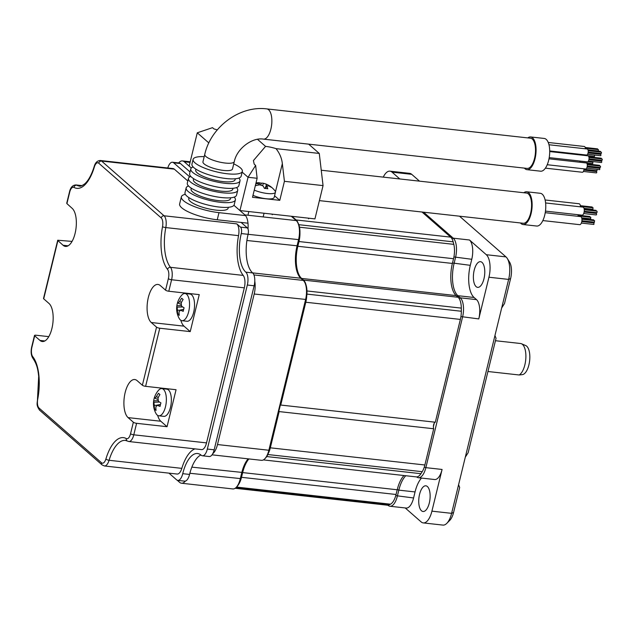 <?xml version="1.0" encoding="UTF-8"?>
<svg xmlns="http://www.w3.org/2000/svg" width="634" height="634" viewBox="0 0 634 634"><rect width="100%" height="100%" fill="white"/><g stroke="black" fill="none" stroke-linecap="round" stroke-linejoin="round"><path stroke-width="0.95" d="M268.412 453.167A15.2 6.546 -83.7 0 0 270.322 447.818L279.15 411.585A3.804 1.633 96.3 0 1 278.944 410.808M280.299 405.253A3.804 1.633 96.3 0 1 280.743 405.047L435.304 422.22A3.804 1.633 96.3 0 0 433.64 424.732A3.804 1.633 96.3 0 0 433.704 428.758L424.875 464.991A15.2 6.546 96.3 0 1 422.22 471.688A164.182 70.683 96.3 0 1 420.944 473.693A15.2 6.546 96.3 0 1 416.292 476.895L263.364 459.904M238.59 484.408A15.2 6.546 -83.7 0 0 241.506 477.315L242.656 472.592A25.336 10.905 96.3 0 1 248.908 458.937M291.989 216.337L296.126 219.958A15.2 6.546 -83.7 0 1 298.154 223.223M421.998 212.018L450.679 237.132A15.2 6.546 96.3 0 1 453.167 241.839A164.182 70.683 96.3 0 1 453.809 244.359A15.2 6.546 96.3 0 1 453.54 258.712L298.979 241.538A15.2 6.546 -83.7 0 0 299.945 232.741M298.979 241.538L297.829 246.269L452.383 263.443A25.336 10.905 -83.7 0 0 456.171 295.603L458.073 297.267A15.2 6.546 96.3 0 1 461.314 308.116A164.182 70.683 96.3 0 1 461.33 311.254A15.2 6.546 96.3 0 1 460.363 319.417L435.304 422.22M306.127 285.316A15.2 6.546 -83.7 0 0 303.52 280.093L301.618 278.429A25.336 10.905 96.3 0 1 297.829 246.269M460.363 319.417L305.802 302.244A15.2 6.546 -83.7 0 0 306.721 296.03M305.802 302.244L280.743 405.047M279.15 411.585L433.704 428.758M453.54 258.712L452.383 263.443M404.001 475.524A25.336 10.905 -83.7 0 0 397.217 489.765L396.06 494.488A15.2 6.546 96.3 0 1 390.473 504.189A164.182 70.683 96.3 0 1 389.038 504.886A15.2 6.546 96.3 0 1 387.334 505.195L235.151 488.283M459.507 216.186L505.987 256.897A17.736 7.632 96.3 0 1 507.271 258.442A17.736 7.632 96.3 0 1 508.634 279.412L451.606 513.342A17.736 7.632 96.3 0 1 446.796 523.359A17.736 7.632 96.3 0 1 442.944 525.095L423.258 522.907A17.736 7.632 -83.7 0 0 431.92 511.155L442.088 469.453L425.858 467.654L462.558 317.119A15.2 6.546 -83.7 0 0 460.284 297.822L457.851 295.69A25.336 10.905 96.3 0 1 454.071 263.522L455.537 257.483A15.2 6.546 -83.7 0 0 453.27 238.186L423.591 212.192M469.501 239.993A15.2 6.546 -83.7 0 1 471.767 259.29L470.293 265.329A25.336 10.905 -83.7 0 0 474.081 297.489L476.514 299.62A15.2 6.546 -83.7 0 1 478.781 318.918L488.949 277.224A17.736 7.632 -83.7 0 0 486.302 254.709L469.501 239.993L453.27 238.186L452.113 239.05M507.271 258.442L509.53 262.056A13.932 5.999 -83.7 0 1 510.608 278.532L504.505 303.535L501.668 307.981M446.796 523.359L449.799 520.332A13.932 5.999 -83.7 0 0 453.579 512.462L451.606 513.342L431.92 511.155M458.572 484.764L459.674 487.451L453.579 512.462M494.948 335.56L496.05 338.247L468.138 452.739L465.293 457.185M399.816 178.962L392.034 172.147A17.736 7.632 -83.7 0 0 389.942 171.164L409.619 173.351A17.736 7.632 96.3 0 1 411.72 174.334L419.502 181.15M483.964 278.794A12.926 5.563 96.3 0 1 477.648 287.361A12.926 5.563 96.3 0 1 474.192 270.235A12.926 5.563 96.3 0 1 480.501 261.676A12.926 5.563 96.3 0 1 483.964 278.794M389.942 171.164A17.736 7.632 -83.7 0 0 383.277 177.124M405.205 507.945L421.158 521.925A17.736 7.632 -83.7 0 0 423.258 522.907M387.897 505.203L388.127 505.401A15.2 6.546 -83.7 0 0 389.926 506.249L406.156 508.048A15.2 6.546 -83.7 0 0 413.582 497.975L415.056 491.936L398.826 490.137A25.336 10.905 96.3 0 1 405.784 475.722M421.499 478.068A25.336 10.905 -83.7 0 0 415.056 491.936M416.665 476.911A15.2 6.546 -83.7 0 0 418.432 477.727L434.662 479.526A15.2 6.546 -83.7 0 0 442.088 469.453M429.321 502.936A12.926 5.563 96.3 0 1 423.013 511.495A12.926 5.563 96.3 0 1 419.549 494.377A12.926 5.563 96.3 0 1 425.866 485.81A12.926 5.563 96.3 0 1 429.321 502.936M433.402 426.682L434.266 423.124M389.926 506.249A15.2 6.546 -83.7 0 0 397.352 496.168L398.826 490.137L397.256 489.599M418.432 477.727A15.2 6.546 -83.7 0 0 425.858 467.654L424.273 467.115M487.942 371.508L519.167 374.979A16.088 6.926 96.3 0 0 524.873 364.827A16.088 6.926 96.3 0 0 521.433 343.739A16.088 6.926 96.3 0 0 520.562 343.509L495.447 340.72M521.433 343.739L525.752 345.578A14.733 6.34 96.3 0 1 529.659 360.524A14.733 6.34 96.3 0 1 522.685 374.583L519.167 374.979M177.211 480.231L179.676 482.387A15.2 6.546 -83.7 0 0 181.467 483.227A15.2 6.546 -83.7 0 0 185.374 481.079M208.848 142.935L197.277 132.807L189.162 166.092L191.317 167.978L184.225 161.757A15.2 6.546 -83.7 0 0 182.426 160.917A15.2 6.546 -83.7 0 0 178.637 162.93M247.997 228.929A15.2 6.546 -83.7 0 0 244.882 214.886L233.93 205.297L239.937 210.559L248.052 177.274L257.142 178.281L255.629 165.419L254.194 164.158L253.426 160.576L265.559 146.375A15.2 3.947 -166.3 0 1 276.02 148.633C279.657 153.246 281.765 158.246 282.336 163.627L284.42 181.316L323.055 185.603L314.939 218.888L239.937 210.559M212.723 453.714A15.2 6.546 -83.7 0 0 217.494 444.545L254.194 294.01A15.2 6.546 -83.7 0 0 254.781 281.171M248.179 458.85A25.336 10.905 -83.7 0 0 241.768 472.679L240.262 478.86A15.2 6.546 96.3 0 1 236.141 487.451A15.2 6.546 96.3 0 1 232.837 488.941L181.467 483.227M236.141 487.451L236.942 486.643A14.186 6.11 -83.7 0 0 240.793 478.63L189.859 473.265M248.282 458.865A26.351 11.341 96.3 0 0 242.299 472.449L240.793 478.63M264.743 458.842L265.543 458.033A14.186 6.11 -83.7 0 0 269.387 450.013L268.864 450.251A15.2 6.546 96.3 0 1 264.743 458.842A15.2 6.546 96.3 0 1 261.438 460.324L212.018 454.832M291.307 216.265L296.252 220.592A15.2 6.546 96.3 0 1 297.346 221.924A15.2 6.546 96.3 0 1 298.519 239.89L297.013 246.071A25.336 10.905 -83.7 0 0 298.963 276.02A25.336 10.905 -83.7 0 0 300.793 278.239L303.29 280.418A15.2 6.546 96.3 0 1 304.391 281.75L304.994 282.709A14.186 6.11 -83.7 0 1 306.087 299.478L269.387 450.013M299.264 276.479A26.351 11.341 96.3 0 1 297.536 245.841L246.895 240.5M297.346 221.924L297.956 222.883A14.186 6.11 -83.7 0 1 299.042 239.66L297.536 245.841M304.391 281.75A15.2 6.546 96.3 0 1 305.556 299.716L268.864 450.251L217.494 444.545M190.042 171.933L180.484 163.564A10.136 4.367 96.3 0 0 179.279 163.001L172.464 162.241A10.136 4.367 -83.7 0 0 167.772 167.986M189.566 474.43A10.136 4.367 96.3 0 1 184.613 481.151L177.789 480.39A10.136 4.367 -83.7 0 0 182.743 473.669L189.566 474.43A30.4 13.092 96.3 0 1 200.891 454.958M214.165 449.815A10.136 4.367 96.3 0 1 209.212 456.535L202.397 455.775A10.136 4.367 -83.7 0 0 207.342 449.062L247.331 285.023A10.136 4.367 -83.7 0 0 245.818 272.16L252.633 272.913A10.136 4.367 96.3 0 1 254.147 285.783L214.165 449.815L207.342 449.062M252.633 272.913A30.4 13.092 96.3 0 1 248.092 234.318L241.277 233.558A5.064 2.179 -83.7 0 0 240.524 227.131L236.791 223.865A10.136 4.367 96.3 0 1 238.542 235.65A35.472 15.271 -83.7 0 0 243.218 275.402A10.136 4.367 96.3 0 1 244.32 287.836L206.526 442.889A10.136 4.367 96.3 0 1 201.572 449.609L128.837 441.526A10.136 4.367 -83.7 0 0 133.79 434.813L136.595 423.314L167.051 426.706L176.062 389.72L145.606 386.336L159.776 328.222L190.232 331.606L184.003 326.153A19.702 8.48 -83.7 0 1 180.848 320.297M241.11 222.431L247.339 227.883A5.064 2.179 96.3 0 1 248.092 234.318L299.042 239.66M236.791 223.865L164.063 215.782L101.583 161.06A10.136 4.367 -83.7 0 0 100.386 160.497L173.114 168.581A10.136 4.367 96.3 0 1 174.31 169.143L187.838 180.991M241.277 233.558A30.4 13.092 -83.7 0 0 245.818 272.16M182.743 473.669A30.4 13.092 -83.7 0 1 197.594 453.524A30.4 13.092 -83.7 0 1 201.192 455.212A10.136 4.367 -83.7 0 0 202.397 455.775M168.961 473.138L176.593 479.827A10.136 4.367 -83.7 0 0 177.789 480.39M189.772 176.918L173.661 162.803A10.136 4.367 -83.7 0 0 172.464 162.241M194.995 448.88A35.472 15.271 -83.7 0 0 181.815 468.368A10.136 4.367 96.3 0 1 177.14 474.05L104.412 465.966A10.136 4.367 -83.7 0 0 109.08 460.284A35.472 15.271 96.3 0 1 125.421 440.408L128.837 441.526M145.606 386.336A2.536 0.658 13.7 0 1 142.373 385.25L137.11 380.63A19.702 8.48 -83.7 0 0 134.773 379.536A19.702 8.48 -83.7 0 0 124.573 395.354A19.702 8.48 -83.7 0 0 128.092 417.616L160.822 421.245L167.051 426.706M142.373 385.25L156.543 327.128L151.272 322.516A19.702 8.48 -83.7 0 1 147.754 300.254A19.702 8.48 -83.7 0 1 157.961 284.444A19.702 8.48 -83.7 0 1 160.291 285.538L165.553 290.15L168.359 278.659A7.6 3.273 -83.7 0 0 167.535 269.339A38.008 16.365 96.3 0 1 162.518 226.75A7.6 3.273 -83.7 0 0 161.21 217.906L98.73 163.184A7.6 3.273 -83.7 0 0 94.331 167.027A38.008 16.365 96.3 0 1 73.972 187.395A7.6 3.273 -83.7 0 0 69.685 192.245L66.919 203.609L72.228 208.412A19.702 8.48 -83.7 0 1 75.66 230.705A19.702 8.48 -83.7 0 1 65.468 246.428A19.702 8.48 -83.7 0 1 63.067 245.263L57.9 240.587L43.706 298.828L48.976 303.44A19.702 8.48 -83.7 0 1 52.495 325.702A19.702 8.48 -83.7 0 1 42.288 341.52A19.702 8.48 -83.7 0 1 39.958 340.426L34.688 335.806L31.89 347.297A7.6 3.273 -83.7 0 0 32.714 356.625A38.008 16.365 96.3 0 1 37.723 399.214A7.6 3.273 -83.7 0 0 39.039 408.05L101.519 462.772A7.6 3.273 -83.7 0 0 105.918 458.937A38.008 16.365 96.3 0 1 126.277 438.569A7.6 3.273 -83.7 0 0 130.556 433.719L133.362 422.228L128.092 417.616M156.543 327.128A2.536 0.658 13.7 0 0 159.776 328.222M133.362 422.228A2.536 0.658 13.7 0 0 136.595 423.314M165.553 290.15A2.536 0.658 13.7 0 0 168.787 291.244L199.242 294.628L190.232 331.606M184.201 292.956A19.702 8.48 -83.7 0 0 183.812 293.653M161.02 388.048A19.702 8.48 -83.7 0 0 160.632 388.753M157.668 415.397A19.702 8.48 -83.7 0 0 160.822 421.245M43.706 298.828A2.536 0.658 -166.3 0 1 43.516 298.479L57.702 240.302M34.688 335.806A2.536 0.658 -166.3 0 1 34.498 335.465A2.536 0.658 -166.3 0 1 36.003 335.22L48.778 336.638M72.038 241.403L57.702 240.231M66.919 203.609L66.744 203.189M263.475 139.123A15.2 6.546 96.3 0 0 270.9 129.051A15.2 6.546 96.3 0 0 266.835 108.905L530.492 138.204A15.2 6.546 96.3 0 1 534.557 158.341A15.2 6.546 96.3 0 1 527.131 168.422L263.475 139.123C252.578 137.166 236.95 148.237 234.287 161.615A15.2 3.947 -166.3 0 1 225.268 163.049A15.2 3.947 -166.3 0 1 204.75 154.411L202.951 161.781A15.2 3.947 -166.3 0 0 223.469 170.419A15.2 3.947 -166.3 0 0 232.488 168.985L234.287 161.615M242.339 171.386L241.174 176.133A25.336 6.57 13.7 0 1 220.68 177.726A25.336 6.57 13.7 0 1 193.83 167.614A25.336 6.57 -166.3 0 1 191.944 164.135L193.101 159.38A25.336 6.57 -166.3 0 0 194.995 162.859A25.336 6.57 13.7 0 0 221.845 172.971A25.336 6.57 13.7 0 0 242.339 171.386A25.336 6.57 13.7 0 0 240.452 167.907A25.336 6.57 -166.3 0 0 233.732 163.873M193.101 159.38A25.336 6.57 -166.3 0 1 204.196 156.669M195.938 169.167L195.708 170.086A20.272 5.254 -166.3 0 0 197.222 172.868A20.272 5.254 13.7 0 0 218.698 180.959A20.272 5.254 13.7 0 0 235.095 179.691L235.317 178.764M240.017 180.888L238.859 185.643A25.336 6.57 13.7 0 1 218.365 187.236A25.336 6.57 13.7 0 1 191.516 177.124A25.336 6.57 -166.3 0 1 189.629 173.645L190.786 168.89A25.336 6.57 -166.3 0 0 192.673 172.369A25.336 6.57 13.7 0 0 219.523 182.481A25.336 6.57 13.7 0 0 240.017 180.888A25.336 6.57 13.7 0 0 238.828 178.083M190.786 168.89A25.336 6.57 -166.3 0 1 193.132 166.948M193.616 178.677L193.394 179.596A20.272 5.254 -166.3 0 0 194.9 182.378A20.272 5.254 13.7 0 0 216.384 190.469A20.272 5.254 13.7 0 0 232.773 189.201L233.003 188.274M237.702 190.398L236.537 195.153A25.336 6.57 13.7 0 1 216.043 196.746A25.336 6.57 13.7 0 1 189.194 186.626A25.336 6.57 -166.3 0 1 187.307 183.155L188.464 178.4A25.336 6.57 -166.3 0 0 190.358 181.871A25.336 6.57 13.7 0 0 217.208 191.991A25.336 6.57 13.7 0 0 237.702 190.398A25.336 6.57 13.7 0 0 236.506 187.593M188.464 178.4A25.336 6.57 -166.3 0 1 190.818 176.45M191.302 188.187L191.072 189.106A20.272 5.254 -166.3 0 0 192.585 191.888A20.272 5.254 13.7 0 0 214.062 199.979A20.272 5.254 13.7 0 0 230.459 198.711L230.681 197.784M235.38 199.908L234.223 204.663A25.336 6.57 13.7 0 1 213.729 206.256A25.336 6.57 13.7 0 1 186.879 196.136A25.336 6.57 -166.3 0 1 184.993 192.665L186.15 187.91A25.336 6.57 -166.3 0 0 188.036 191.381A25.336 6.57 13.7 0 0 214.886 201.501A25.336 6.57 13.7 0 0 235.38 199.908A25.336 6.57 13.7 0 0 234.192 197.103M186.15 187.91A25.336 6.57 -166.3 0 1 188.496 185.96M188.98 197.697L188.758 198.616A20.272 5.254 13.7 0 0 190.263 201.398A20.272 5.254 13.7 0 0 211.748 209.489A20.272 5.254 13.7 0 0 228.137 208.221L228.367 207.294M245.556 215.6L218.984 212.652A27.872 7.228 -166.3 0 1 181.372 196.817A27.872 7.228 -166.3 0 1 185.302 194.305M247.973 223.192L217.248 219.784A27.872 7.228 -166.3 0 1 179.628 203.95L181.372 196.817M527.781 137.903A16.468 7.093 96.3 0 1 530.626 136.944A16.468 7.093 96.3 0 1 535.033 158.762A16.468 7.093 96.3 0 1 526.989 169.682A16.468 7.093 96.3 0 1 524.421 168.121M530.626 136.944L544.265 138.458A16.468 7.093 96.3 0 1 548.672 160.283A16.468 7.093 96.3 0 1 540.628 171.196L526.989 169.682M580.126 161.06A3.043 1.308 96.3 0 1 579.658 162.217M592.933 161.575L592.584 162.098L588.003 161.583M587.924 161.662L592.909 162.217L592.758 163.572L579.714 162.122M581.679 154.498A3.043 1.308 96.3 0 1 581.394 155.084M587.559 154.292L594.644 155.084L594.494 156.44L581.449 154.989M548.244 142.468L584.358 146.486A3.043 1.308 96.3 0 1 585.325 148.197A3.043 1.308 96.3 0 1 585.364 148.792M585.325 148.174L598.441 149.632L598.29 150.995L588.003 149.846M585.182 147.484L597.561 148.863L597.775 149.561M548.973 144.75L587.227 148.998A3.043 1.308 96.3 0 1 588.043 153.032A3.043 1.308 96.3 0 1 586.561 155.045L549.718 150.947M600.834 153.476L600.453 154.213L588.083 152.842M588.067 152.921L600.778 154.339L600.961 155.243L600.628 155.695L587.583 154.244M588.193 150.694L601.317 152.152L601.5 153.056L601.167 153.507L588.201 152.073M588.059 150.004L600.43 151.375L600.652 152.073M549.726 151.566L588.035 155.821A3.043 1.308 96.3 0 1 589.041 158.246A3.043 1.308 96.3 0 1 588.019 161.575A3.043 1.308 96.3 0 1 587.361 161.868L549.21 157.628M601.634 160.299L601.262 161.036L588.891 159.665M588.867 159.744L601.587 161.163L601.769 162.066L601.436 162.518L588.384 161.068M589.002 157.517L602.118 158.975L602.3 159.879L601.967 160.331L589.01 158.888M588.859 156.828L601.238 158.199L601.452 158.896M548.996 158.809L586.291 162.954A3.043 1.308 96.3 0 1 586.656 163.12A3.043 1.308 96.3 0 1 587.195 166.56A3.043 1.308 96.3 0 1 585.626 169.001L547.229 164.729M599.899 167.424L599.518 168.168L587.147 166.797M587.132 166.877L599.843 168.287L599.693 169.65L586.648 168.2L597.117 169.365L596.966 170.728L584.009 169.286M587.258 164.65L600.382 166.108L600.564 167.011L600.224 167.463L587.266 166.021M587.124 163.96L599.495 165.331L599.716 166.029M584.041 168.818A3.043 1.308 96.3 0 1 582.361 172.258L545.391 168.153M596.634 170.689L596.261 171.434L583.89 170.063M583.874 170.142L596.586 171.552L596.768 172.464L596.436 172.916L583.383 171.465M274.577 195.771L279.784 200.336L252.506 197.301L257.142 178.281M279.784 200.336L284.42 181.316M242.156 172.115L248.052 177.274L255.629 165.419M197.277 132.807L212.517 127.664L213.959 128.924L217.28 129.875M257.515 139.329L265.559 146.375M276.02 148.633L319.274 153.444L323.055 185.603M319.274 153.444L308.655 144.14M272.374 214.157L272.224 214.752M308.734 218.199L308.592 218.793M309.075 144.187A43.072 18.544 96.3 0 1 309.836 145.178M321.248 170.229L526.545 193.045A15.2 6.546 96.3 0 1 530.618 213.19A15.2 6.546 96.3 0 1 523.193 223.263L319.401 200.621M523.835 192.744A16.468 7.093 96.3 0 1 526.688 191.785A16.468 7.093 96.3 0 1 531.094 213.603A16.468 7.093 96.3 0 1 523.05 224.523A16.468 7.093 96.3 0 1 520.482 222.962M526.688 191.785L540.326 193.299A16.468 7.093 96.3 0 1 544.733 215.124A16.468 7.093 96.3 0 1 536.689 226.037L523.05 224.523M577.923 214.712A4.058 1.744 96.3 0 1 578.129 216.345M545.129 199.979L579.111 203.752A4.058 1.744 96.3 0 1 580.451 206.835M545.612 202.959L582.939 207.112A4.058 1.744 96.3 0 1 584.025 212.477A4.058 1.744 96.3 0 1 582.044 215.164L545.47 211.106M545.24 212.683L580.625 216.614A4.058 1.744 96.3 0 1 581.703 221.987A4.058 1.744 96.3 0 1 579.73 224.674L542.839 220.577M590.309 218.785L590.088 219.459M578.113 215.901L590.801 217.311L590.634 218.825L581.679 217.827M578.026 215.188L589.882 216.503L590.127 217.24M592.631 209.275L592.402 209.949M592.101 207.017L592.449 207.73M593.02 207.825L592.861 209.268M596.459 212.636L596.087 213.404M584.263 209.751L596.951 211.162L597.157 212.168L596.784 212.667L584.231 211.273M584.176 209.038L596.031 210.353L596.277 211.082M584.112 212.073L596.396 213.444L596.602 214.451L596.229 214.95L583.676 213.555M594.145 222.146L593.765 222.914M593.979 222.97L593.82 224.42M594.534 220.687L594.375 222.138M593.614 219.887L593.963 220.592M252.982 195.351A13.679 3.55 13.7 0 0 266.05 198.735A13.679 3.55 -166.3 0 0 274.165 197.443L275.441 192.205A13.679 3.55 -166.3 0 1 267.326 193.497A13.679 3.55 13.7 0 1 254.258 190.113M259.702 182.909A19.773 17.784 -72.8 0 1 259.742 182.917A19.773 17.784 -72.8 0 1 261.398 183.194A20.169 9.581 109.4 0 1 263.3 183.25A20.169 9.581 109.4 0 1 263.395 183.274L266.549 184.343A20.169 18.148 -72.8 0 1 268.895 185.461A20.169 18.148 -72.8 0 1 269.799 186.031A19.773 9.391 109.4 0 1 270.036 186.174A20.272 20.272 0 0 1 275.108 191.056A13.679 3.55 -166.3 0 1 275.441 192.205M270.036 186.174A19.773 9.391 109.4 0 1 271.209 187.268A20.169 15.969 148.2 0 0 268.174 185.762L266.89 186.333A20.169 9.581 109.4 0 1 267.794 188.789A19.773 15.652 148.2 0 0 266.145 188.528A19.773 15.652 148.2 0 0 264.441 188.417A20.169 7.41 -96 0 0 263.047 185.905L259.885 184.843A20.169 15.969 148.2 0 0 256.049 185.58A19.773 7.259 -96 0 0 255.502 185.025M266.819 185.77L265.622 188.48M255.756 183.971A20.169 18.148 -72.8 0 1 258.26 183.424L259.552 182.846A20.169 7.41 -96 0 0 258.735 182.735A20.272 20.272 0 0 0 256.017 182.917M259.813 184.851L259.552 182.846M261.398 183.194L260.836 184.851M170.498 407.29A13.679 5.888 -83.7 0 0 166.837 389.157L161.836 388.602A13.679 5.888 -83.7 0 0 158.563 390.259A20.272 20.272 0 0 0 155.98 413.471A13.679 5.888 96.3 0 0 158.817 415.801L163.818 416.356A13.679 5.888 96.3 0 0 170.498 407.29M158.817 415.801A13.679 5.888 96.3 0 0 165.498 406.735A13.679 5.888 -83.7 0 0 161.836 388.602M154.886 398.2L156.384 396.694A20.169 18.861 -31.2 0 1 158.524 393.318A19.773 3.249 24.6 0 0 159.942 394.554A20.169 15.256 121.8 0 0 158.009 398.112L158.381 401.259A20.169 3.313 24.6 0 0 160.925 402.915A19.773 14.954 121.8 0 0 160.426 404.666A19.773 14.954 121.8 0 0 160.069 406.418A20.169 6.926 -177.7 0 1 157.398 405.277L155.893 406.782A20.169 15.256 121.8 0 0 156.075 410.42A19.773 6.784 -177.7 0 1 154.656 409.184A20.169 18.861 -31.2 0 1 154.276 405.364L153.903 402.218A20.169 6.926 -177.7 0 1 153.674 400.823A19.773 18.489 -31.2 0 1 154.014 399.055A19.773 18.489 -31.2 0 1 154.53 397.312A20.169 3.313 24.6 0 0 154.886 398.2L157.692 399.357M160.418 404.682L156.788 405.174L160.481 404.452M153.674 400.823L157.914 400.696M154.656 409.184L155.932 409.144M193.687 312.197A13.679 5.888 -83.7 0 0 190.018 294.065L185.017 293.51A13.679 5.888 -83.7 0 0 181.744 295.167A20.272 20.272 0 0 0 179.16 318.371A13.679 5.888 96.3 0 0 181.998 320.709L186.998 321.264A13.679 5.888 96.3 0 0 193.687 312.197M181.998 320.709A13.679 5.888 96.3 0 0 188.678 311.643A13.679 5.888 -83.7 0 0 185.017 293.51M178.067 303.107L179.573 301.602A20.169 18.861 -31.2 0 1 181.712 298.218A19.773 3.249 24.6 0 0 183.123 299.454A20.169 15.256 121.8 0 0 181.189 303.02L181.562 306.167A20.169 3.313 24.6 0 0 184.106 307.823A19.773 14.954 121.8 0 0 183.606 309.566A19.773 14.954 121.8 0 0 183.25 311.326A20.169 6.926 -177.7 0 1 180.579 310.184L179.073 311.69A20.169 15.256 121.8 0 0 179.256 315.32A19.773 6.784 -177.7 0 1 177.837 314.084A20.169 18.861 -31.2 0 1 177.457 310.272L177.084 307.125A20.169 6.926 -177.7 0 1 176.854 305.723A19.773 18.489 -31.2 0 1 177.203 303.955A19.773 18.489 -31.2 0 1 177.71 302.22A20.169 3.313 24.6 0 0 178.067 303.107L180.872 304.265M183.598 309.59L179.969 310.081L183.662 309.352M176.854 305.723L181.094 305.604M177.837 314.084L179.113 314.052M424.875 464.991L270.322 447.818M461.33 311.254L306.911 294.097M461.314 308.116L306.975 290.966M458.073 297.267L303.52 280.093M301.618 278.429L456.171 295.603M453.809 244.359L299.51 227.21M453.167 241.839L298.82 224.69M450.679 237.132L296.126 219.958M389.038 504.886L235.721 487.847M390.473 504.189L236.514 487.078M396.06 494.488L241.506 477.315M242.656 472.592L397.217 489.765M420.944 473.693L266.724 456.559M422.22 471.688L267.841 454.53M478.781 318.918L460.926 316.564M488.949 277.224L508.634 279.412L510.608 278.532M486.302 254.709L505.987 256.897M476.514 299.62L460.284 297.822L459.19 298.63M395.759 495.629L413.582 497.975M392.034 172.147L411.72 174.334M471.767 259.29L453.92 256.936M452.494 262.991L470.293 265.329M474.081 297.489L457.851 295.69L456.995 296.324M306.087 299.478L254.194 294.01M242.299 472.449L191.856 467.139M303.29 280.418L253.933 274.934M300.793 278.239L252.601 272.882M296.252 220.592L244.882 214.886M190.065 162.407L184.225 161.757M247.339 227.883L240.524 227.131M174.31 169.143L101.583 161.06A2.536 2.187 -48.8 0 0 98.73 163.184M247.331 285.023L254.147 285.783M173.661 162.803L180.484 163.564M94.331 167.027A2.536 0.896 -163.3 0 1 94.173 166.544C91.558 174.881 88.388 180.666 84.671 183.915C81.794 185.873 80.027 186.586 79.369 186.063A35.472 15.271 96.3 0 1 76.714 185.191A10.136 4.367 -83.7 0 0 75.953 184.938C72.68 185.08 70.525 187.402 69.502 191.896L66.728 203.252M130.556 433.719A2.536 0.658 13.7 0 0 133.79 434.813L206.526 442.889M168.787 291.244L171.592 279.752A10.136 4.367 -83.7 0 0 170.491 267.318A35.472 15.271 96.3 0 1 165.807 227.574A10.136 4.367 -83.7 0 0 164.063 215.782A2.536 2.187 -48.8 0 0 161.21 217.906M168.359 278.659A2.536 0.658 13.7 0 0 171.592 279.752L244.32 287.836M151.272 322.516L184.003 326.153M39.958 340.426L44.808 340.965M31.89 347.297A2.536 0.658 -166.3 0 1 31.7 346.957C30.638 351.727 31.082 355.563 33.016 358.472C37.454 365.105 37.953 370.399 38.69 376.287L37.509 398.992C37.461 403.248 35.758 404.785 39.641 410.214L102.122 464.936L104.412 465.966M63.067 245.263L68.068 245.818M32.714 356.625A2.536 2.1 141 0 0 33.016 358.472M39.039 408.05A2.536 2.187 131.2 0 0 39.641 410.214M101.519 462.772A2.536 2.187 131.2 0 0 102.122 464.936M105.918 458.937A2.536 0.896 16.7 0 0 109.08 460.284L181.815 468.368M126.277 438.569A2.536 2.251 119.3 0 0 127.315 441.034M81.707 185.746L76.714 185.191A2.536 2.251 -60.7 0 0 73.972 187.395M243.218 275.402L170.491 267.318A2.536 2.1 -39 0 0 167.535 269.339M162.518 226.75A2.536 0.412 10.8 0 0 165.807 227.574L238.542 235.65M218.984 212.652L217.248 219.784M275.457 191.833L282.336 163.627M258.26 183.424L258.331 185.057M263.395 183.274L262.635 185.493M266.549 184.343L265.147 188.441M153.903 402.218L159.562 402.059M156.384 396.694L158.31 397.455M154.276 405.364L156.503 405.3M177.084 307.125L182.743 306.959M179.573 301.602L181.49 302.363M177.457 310.272L179.684 310.208M190.216 161.781L182.426 160.917M100.386 160.497C97.359 160.576 95.29 162.589 94.173 166.544M34.498 335.465L31.7 346.957M82.032 185.619L75.953 184.938M266.835 108.905C239.707 105.355 210.892 126.887 204.75 154.411M580.348 205.678L592.196 207.001M580.435 206.391L593.123 207.801M584.001 208.317L592.948 209.315M581.362 223.065L593.907 224.46M581.798 221.583L594.074 222.954M581.917 220.783L594.462 222.177M581.949 219.261L594.637 220.672M581.861 218.548L593.709 219.863M248.076 214.625L248.821 211.542M268.895 185.461A20.272 20.272 0 0 0 263.3 183.25M266.811 185.786L265.234 188.449M263.165 216.915L264.061 213.238"/></g></svg>
